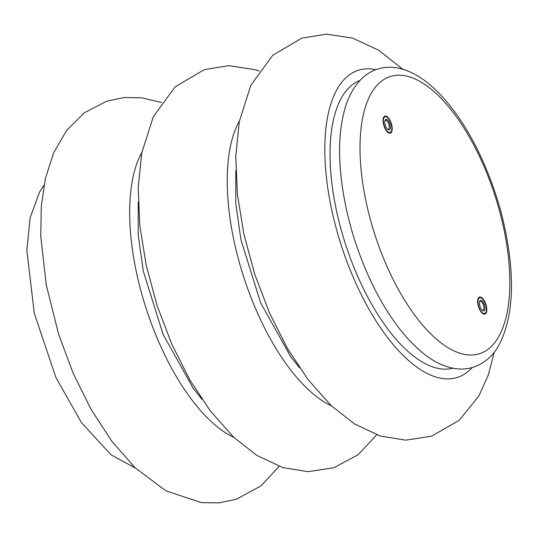 <?xml version="1.0" encoding="UTF-8"?>
<svg xmlns="http://www.w3.org/2000/svg" width="537" height="537" viewBox="0 0 537 537"><rect width="100%" height="100%" fill="white"/><g stroke="black" fill="none" stroke-linecap="round" stroke-linejoin="round"><path stroke-width="0.81" d="M486.133 313.058A8.928 3.873 72.1 0 0 485.341 302.834A8.928 3.873 72.1 0 0 479.487 297.089A8.928 3.873 72.1 0 0 478.548 306.775A8.928 3.873 72.1 0 0 484.978 314.085A8.928 3.873 72.1 0 0 486.133 313.058M391.533 132.095A8.928 3.873 72.1 0 0 390.735 121.872A8.928 3.873 72.1 0 0 384.881 116.126A8.928 3.873 72.1 0 0 383.942 125.812A8.928 3.873 72.1 0 0 390.372 133.122A8.928 3.873 72.1 0 0 391.533 132.095M391.231 131.518A8.243 3.571 72.1 0 0 391.486 130.968A8.243 3.571 72.1 0 0 391.03 123.523A8.243 3.571 72.1 0 0 387.043 117.22A8.243 3.571 72.1 0 0 384.069 125.222A8.243 3.571 72.1 0 0 391.231 131.518M390.03 129.222A5.498 2.383 -107.9 0 1 388.016 129.558A5.498 2.383 -107.9 0 1 385.358 125.356A5.498 2.383 -107.9 0 1 385.056 120.395A5.498 2.383 -107.9 0 1 388.963 121.738A5.498 2.383 -107.9 0 1 390.03 129.222M391.486 130.968L391.218 131.686A8.928 3.873 -107.9 0 1 390.943 132.283A8.928 3.873 -107.9 0 1 390.07 133.189M384.593 116.254A8.928 3.873 -107.9 0 1 386.405 116.797L387.043 117.22M387.613 129.242A4.672 2.027 72.1 0 0 388.358 129.296A4.672 2.027 72.1 0 0 388.963 128.759A4.672 2.027 72.1 0 0 388.546 123.409A4.672 2.027 72.1 0 0 385.485 120.409A4.672 2.027 72.1 0 0 384.915 120.885M478.628 298.693A8.243 3.571 72.1 0 0 480.226 309.916A8.243 3.571 72.1 0 0 486.092 311.93A8.243 3.571 72.1 0 0 485.629 304.486A8.243 3.571 72.1 0 0 481.649 298.183A8.243 3.571 72.1 0 0 478.628 298.693M479.83 300.988A5.498 2.383 -107.9 0 1 484.602 305.191A5.498 2.383 -107.9 0 1 482.622 310.52A5.498 2.383 -107.9 0 1 479.964 306.318A5.498 2.383 -107.9 0 1 479.662 301.358A5.498 2.383 -107.9 0 1 479.83 300.988M479.199 297.216A8.928 3.873 -107.9 0 1 481.011 297.76L481.649 298.183M486.092 311.93L485.824 312.655A8.928 3.873 -107.9 0 1 484.676 314.152M482.219 310.205A4.672 2.027 72.1 0 0 482.958 310.258A4.672 2.027 72.1 0 0 483.454 305.191A4.672 2.027 72.1 0 0 480.091 301.371A4.672 2.027 72.1 0 0 479.521 301.848M498.598 336.894A145.601 63.138 72.1 0 0 437.299 94.593A145.601 63.138 72.1 0 0 368.892 213.827A145.601 63.138 72.1 0 0 498.598 336.894M359.897 80.49A151.206 65.574 72.1 0 0 345.445 244.02A151.206 65.574 72.1 0 0 452.852 368.174M375.84 69.676A161.362 69.978 72.1 0 0 341.257 245.375A161.362 69.978 72.1 0 0 472.104 367.617M239.388 120.959A161.362 69.978 72.1 0 0 243.677 276.897A161.362 69.978 72.1 0 0 331.45 405.871M233.87 437.393A161.362 69.978 -107.9 0 1 146.104 308.426A161.362 69.978 -107.9 0 1 141.815 152.488M138.231 202.013L138.197 235.011L143.345 271.259L163.08 334.376L193.105 388.164L201.979 399.327M44.007 185.245L39.557 191.944L30.126 217.827L26.85 250.282L34.261 313.138L55.875 377.41L81.456 422.639L110.998 454.779L135.384 468.063M498.712 345.412C491.805 358.609 475.688 372.295 453.859 368.362C443.804 366.476 433.95 361.743 424.317 354.165C405.442 339.149 388.546 316.723 373.624 286.892C355.44 249.698 344.418 211.403 340.565 172.001C338.391 147.608 339.84 126.497 344.915 108.675C348.325 96.747 353.608 87.048 360.77 79.583C365.489 74.757 370.953 71.3 377.155 69.213C383.613 67.138 390.292 66.716 397.179 67.944C407.247 69.844 417.108 74.583 426.754 82.181C445.636 97.224 462.538 119.684 477.453 149.541C495.067 185.554 505.968 222.761 510.15 261.157C513.748 296.491 509.935 324.576 498.712 345.412M235.803 170.484L235.77 203.483L240.918 239.73L260.653 302.848L290.678 356.635L299.559 367.798M402.878 69.293L378.538 50.129L352.782 38.154L326.422 34.133L301.814 38.127L272.762 55.277L250.873 85.242L239.267 121.604L235.77 156.468L237.414 194.293L243.845 233.998L254.692 274.092L269.386 312.675L287.389 348.338L308.124 379.699L331.269 405.697L354.48 423.921L380.35 436.057L405.677 440.159L431.386 436.239L459.088 420.417L478.883 395.997L488.294 375.068L494.255 352.104M259.143 70.991L255.203 69.682L228.849 65.662L204.241 69.656L175.19 86.806L153.293 116.771L141.694 153.132L138.19 187.997L139.842 225.822L146.265 265.526L157.119 305.62L171.813 344.204L189.809 379.867L210.544 411.228L233.689 437.225L256.901 455.443L282.777 467.586L308.104 471.687L333.806 467.767L358.132 454.732L376.699 434.836M279.126 466.364L260.908 485.978L236.381 499.242L219.022 502.867L201.435 502.619L165.967 490.878L135.149 467.834L111.958 441.421L91.216 409.617L73.267 373.517L58.708 334.551L46.229 284.764L40.752 236.307L41.295 206.215L45.43 178.318L53.626 152.857L66.695 130.31L84.376 112.77L106.776 101.151L124.134 97.539L141.728 97.794L161.563 102.52"/></g></svg>
